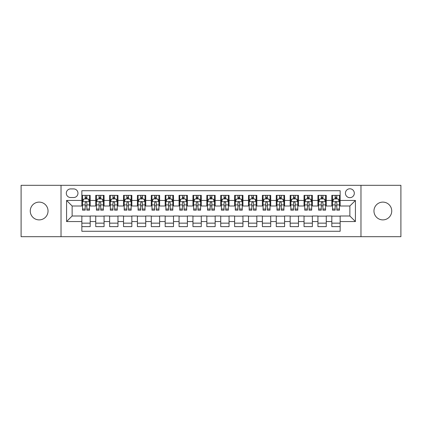 <?xml version="1.0" encoding="UTF-8"?>
<svg xmlns="http://www.w3.org/2000/svg" width="422" height="422" viewBox="0 0 422 422"><rect width="100%" height="100%" fill="white"/><g stroke="black" fill="none" stroke-linecap="round" stroke-linejoin="round"><path stroke-width="0.63" d="M382.849 202.112A8.888 8.888 0 0 0 373.961 211A8.888 8.888 0 0 0 382.849 219.888A8.888 8.888 0 0 0 391.737 211A8.888 8.888 0 0 0 382.849 202.112M39.151 202.112A8.888 8.888 0 0 0 30.263 211A8.888 8.888 0 0 0 39.151 219.888A8.888 8.888 0 0 0 48.039 211A8.888 8.888 0 0 0 39.151 202.112M349.864 188.782A4.442 4.442 0 0 0 345.423 193.223A4.442 4.442 0 0 0 349.864 197.67A4.442 4.442 0 0 0 354.311 193.223A4.442 4.442 0 0 0 349.864 188.782M360.974 236.689L400.9 236.689L400.9 185.311L360.974 185.311L360.974 236.689L61.026 236.689L61.026 185.311L21.1 185.311L21.1 236.689L61.026 236.689M340.148 195.375L331.813 195.375L331.813 200.445L326.259 200.445L326.259 205.999L331.813 205.999L331.813 200.445M326.259 200.445L326.259 195.375L317.93 195.375L317.93 200.445L312.375 200.445L312.375 205.999L317.93 205.999L317.93 200.445M312.375 200.445L312.375 195.375L304.04 195.375L304.04 200.445L298.486 200.445L298.486 205.999L304.04 205.999L304.04 200.445M298.486 200.445L298.486 195.375L290.151 195.375L290.151 200.445L284.597 200.445L284.597 205.999L290.151 205.999L290.151 200.445M284.597 200.445L284.597 195.375L276.268 195.375L276.268 200.445L270.713 200.445L270.713 205.999L276.268 205.999L276.268 200.445M270.713 200.445L270.713 195.375L262.378 195.375L262.378 200.445L256.824 200.445L256.824 205.999L262.378 205.999L262.378 200.445M256.824 200.445L256.824 195.375L248.495 195.375L248.495 200.445L242.94 200.445L242.94 205.999L248.495 205.999L248.495 200.445M242.94 200.445L242.94 195.375L234.606 195.375L234.606 200.445L229.051 200.445L229.051 205.999L234.606 205.999L234.606 200.445M229.051 200.445L229.051 195.375L220.722 195.375L220.722 200.445L215.167 200.445L215.167 205.999L220.722 205.999L220.722 200.445M215.167 200.445L215.167 195.375L206.833 195.375L206.833 200.445L201.278 200.445L201.278 205.999L206.833 205.999L206.833 200.445M201.278 200.445L201.278 195.375L192.949 195.375L192.949 200.445L187.394 200.445L187.394 205.999L192.949 205.999L192.949 200.445M187.394 200.445L187.394 195.375L179.06 195.375L179.06 200.445L173.505 200.445L173.505 205.999L179.06 205.999L179.06 200.445M173.505 200.445L173.505 195.375L165.176 195.375L165.176 200.445L159.621 200.445L159.621 205.999L165.176 205.999L165.176 200.445M159.621 200.445L159.621 195.375L151.287 195.375L151.287 200.445L145.732 200.445L145.732 205.999L151.287 205.999L151.287 200.445M145.732 200.445L145.732 195.375L137.403 195.375L137.403 200.445L131.849 200.445L131.849 205.999L137.403 205.999L137.403 200.445M131.849 200.445L131.849 195.375L123.514 195.375L123.514 200.445L117.96 200.445L117.96 205.999L123.514 205.999L123.514 200.445M117.96 200.445L117.96 195.375L109.625 195.375L109.625 200.445L104.07 200.445L104.07 205.999L109.625 205.999L109.625 200.445M104.07 200.445L104.07 195.375L95.741 195.375L95.741 205.999L90.187 205.999L90.187 195.375L81.852 195.375M81.852 226.625L90.187 226.625L90.187 216.001L95.741 216.001L95.741 226.625L104.07 226.625L104.07 216.001L109.625 216.001L109.625 221.555L104.07 221.555M109.625 221.555L109.625 226.625L117.96 226.625L117.96 216.001L123.514 216.001L123.514 221.555L117.96 221.555M123.514 221.555L123.514 226.625L131.849 226.625L131.849 216.001L137.403 216.001L137.403 221.555L131.849 221.555M137.403 221.555L137.403 226.625L145.732 226.625L145.732 216.001L151.287 216.001L151.287 221.555L145.732 221.555M151.287 221.555L151.287 226.625L159.621 226.625L159.621 216.001L165.176 216.001L165.176 221.555L159.621 221.555M165.176 221.555L165.176 226.625L173.505 226.625L173.505 216.001L179.06 216.001L179.06 221.555L173.505 221.555M179.06 221.555L179.06 226.625L187.394 226.625L187.394 216.001L192.949 216.001L192.949 221.555L187.394 221.555M192.949 221.555L192.949 226.625L201.278 226.625L201.278 216.001L206.833 216.001L206.833 221.555L201.278 221.555M206.833 221.555L206.833 226.625L215.167 226.625L215.167 216.001L220.722 216.001L220.722 221.555L215.167 221.555M220.722 221.555L220.722 226.625L229.051 226.625L229.051 216.001L234.606 216.001L234.606 221.555L229.051 221.555M234.606 221.555L234.606 226.625L242.94 226.625L242.94 216.001L248.495 216.001L248.495 221.555L242.94 221.555M248.495 221.555L248.495 226.625L256.824 226.625L256.824 216.001L262.378 216.001L262.378 221.555L256.824 221.555M262.378 221.555L262.378 226.625L270.713 226.625L270.713 216.001L276.268 216.001L276.268 221.555L270.713 221.555M276.268 221.555L276.268 226.625L284.597 226.625L284.597 216.001L290.151 216.001L290.151 221.555L284.597 221.555M290.151 221.555L290.151 226.625L298.486 226.625L298.486 216.001L304.04 216.001L304.04 221.555L298.486 221.555M304.04 221.555L304.04 226.625L312.375 226.625L312.375 216.001L317.93 216.001L317.93 221.555L312.375 221.555M317.93 221.555L317.93 226.625L326.259 226.625L326.259 216.001L331.813 216.001L331.813 221.555L326.259 221.555M70.606 197.528L73.66 197.528A4.304 4.304 0 0 0 77.965 193.223A4.304 4.304 0 0 0 73.66 188.919L70.606 188.919A4.304 4.304 0 0 0 66.301 193.223A4.304 4.304 0 0 0 70.606 197.528M360.974 185.311L61.026 185.311M340.148 200.445L340.148 190.723L81.852 190.723L81.852 205.999L72.136 205.999L72.136 216.001L81.852 216.001L81.852 231.277L340.148 231.277L340.148 216.001L349.864 216.001L349.864 205.999L340.148 205.999L340.148 200.445L355.419 200.445L355.419 221.555L340.148 221.555M81.852 221.555L66.581 221.555L66.581 200.445L81.852 200.445M331.813 221.555L331.813 226.625L340.148 226.625M81.852 198.852L82.548 198.852M85.186 198.852L86.853 198.852M89.49 198.852L90.187 198.852M81.852 205.862L82.548 205.862M85.186 205.862L86.853 205.862M89.49 205.862L90.187 205.862M81.852 216.138L90.187 216.138M81.852 223.148L90.187 223.148M95.741 205.862L96.438 205.862M99.075 205.862L100.742 205.862M103.379 205.862L104.07 205.862M95.741 198.852L96.438 198.852M99.075 198.852L100.742 198.852M103.379 198.852L104.07 198.852M95.741 216.138L104.07 216.138M95.741 223.148L104.07 223.148M109.625 216.138L117.96 216.138M109.625 223.148L117.96 223.148M109.625 198.852L110.321 198.852M112.959 198.852L114.626 198.852M117.263 198.852L117.96 198.852M109.625 205.862L110.321 205.862M112.959 205.862L114.626 205.862M117.263 205.862L117.96 205.862M123.514 216.138L131.849 216.138M123.514 223.148L131.849 223.148M123.514 198.852L124.21 198.852M126.848 198.852L128.515 198.852M131.152 198.852L131.849 198.852M123.514 205.862L124.21 205.862M126.848 205.862L128.515 205.862M131.152 205.862L131.849 205.862M137.403 216.138L145.732 216.138M137.403 223.148L145.732 223.148M137.403 198.852L138.094 198.852M140.732 198.852L142.399 198.852M145.036 198.852L145.732 198.852M137.403 205.862L138.094 205.862M140.732 205.862L142.399 205.862M145.036 205.862L145.732 205.862M151.287 216.138L159.621 216.138M151.287 223.148L159.621 223.148M151.287 198.852L151.983 198.852M154.621 198.852L156.288 198.852M158.925 198.852L159.621 198.852M151.287 205.862L151.983 205.862M154.621 205.862L156.288 205.862M158.925 205.862L159.621 205.862M165.176 216.138L173.505 216.138M165.176 223.148L173.505 223.148M165.176 198.852L165.867 198.852M168.505 198.852L170.172 198.852M172.814 198.852L173.505 198.852M165.176 205.862L165.867 205.862M168.505 205.862L170.172 205.862M172.814 205.862L173.505 205.862M179.06 216.138L187.394 216.138M179.06 223.148L187.394 223.148M179.06 198.852L179.756 198.852M182.394 198.852L184.061 198.852M186.698 198.852L187.394 198.852M179.06 205.862L179.756 205.862M182.394 205.862L184.061 205.862M186.698 205.862L187.394 205.862M192.949 216.138L201.278 216.138M192.949 223.148L201.278 223.148M192.949 198.852L193.64 198.852M196.283 198.852L197.944 198.852M200.587 198.852L201.278 198.852M192.949 205.862L193.64 205.862M196.283 205.862L197.944 205.862M200.587 205.862L201.278 205.862M206.833 216.138L215.167 216.138M206.833 223.148L215.167 223.148M206.833 198.852L207.529 198.852M210.167 198.852L211.833 198.852M214.471 198.852L215.167 198.852M206.833 205.862L207.529 205.862M210.167 205.862L211.833 205.862M214.471 205.862L215.167 205.862M220.722 216.138L229.051 216.138M220.722 223.148L229.051 223.148M220.722 198.852L221.413 198.852M224.056 198.852L225.717 198.852M228.36 198.852L229.051 198.852M220.722 205.862L221.413 205.862M224.056 205.862L225.717 205.862M228.36 205.862L229.051 205.862M234.606 216.138L242.94 216.138M234.606 223.148L242.94 223.148M234.606 198.852L235.302 198.852M237.939 198.852L239.606 198.852M242.244 198.852L242.94 198.852M234.606 205.862L235.302 205.862M237.939 205.862L239.606 205.862M242.244 205.862L242.94 205.862M248.495 216.138L256.824 216.138M248.495 223.148L256.824 223.148M248.495 198.852L249.186 198.852M251.828 198.852L253.495 198.852M256.133 198.852L256.824 198.852M248.495 205.862L249.186 205.862M251.828 205.862L253.495 205.862M256.133 205.862L256.824 205.862M262.378 216.138L270.713 216.138M262.378 223.148L270.713 223.148M262.378 198.852L263.075 198.852M265.712 198.852L267.379 198.852M270.017 198.852L270.713 198.852M262.378 205.862L263.075 205.862M265.712 205.862L267.379 205.862M270.017 205.862L270.713 205.862M276.268 216.138L284.597 216.138M276.268 223.148L284.597 223.148M276.268 198.852L276.964 198.852M279.601 198.852L281.268 198.852M283.906 198.852L284.597 198.852M276.268 205.862L276.964 205.862M279.601 205.862L281.268 205.862M283.906 205.862L284.597 205.862M290.151 216.138L298.486 216.138M290.151 223.148L298.486 223.148M290.151 198.852L290.848 198.852M293.485 198.852L295.152 198.852M297.79 198.852L298.486 198.852M290.151 205.862L290.848 205.862M293.485 205.862L295.152 205.862M297.79 205.862L298.486 205.862M304.04 216.138L312.375 216.138M304.04 223.148L312.375 223.148M304.04 198.852L304.737 198.852M307.374 198.852L309.041 198.852M311.679 198.852L312.375 198.852M304.04 205.862L304.737 205.862M307.374 205.862L309.041 205.862M311.679 205.862L312.375 205.862M317.93 216.138L326.259 216.138M317.93 223.148L326.259 223.148M317.93 198.852L318.621 198.852M321.258 198.852L322.925 198.852M325.562 198.852L326.259 198.852M317.93 205.862L318.621 205.862M321.258 205.862L322.925 205.862M325.562 205.862L326.259 205.862M331.813 216.138L340.148 216.138M331.813 223.148L340.148 223.148M331.813 198.852L332.51 198.852M335.147 198.852L336.814 198.852M339.452 198.852L340.148 198.852M331.813 205.862L332.51 205.862M335.147 205.862L336.814 205.862M339.452 205.862L340.148 205.862M72.136 205.999L66.581 200.445M72.136 216.001L66.581 221.555M355.419 200.445L349.864 205.999M355.419 221.555L349.864 216.001M86.853 197.185L85.186 197.185M89.49 209.038L86.853 209.038L86.853 210.167L89.49 210.167L89.49 201.695L88.103 198.92L83.936 198.92L82.548 201.695L82.548 210.167L85.186 210.167L85.186 209.038L82.548 209.038M82.548 201.695L82.548 195.375M89.49 201.695L89.49 195.375M85.186 198.92L85.186 195.375M86.853 195.375L86.853 198.92M86.853 209.038L86.853 202.739C86.299 201.669 85.745 201.669 85.186 202.739L85.186 209.038M100.742 197.185L99.075 197.185M103.379 209.038L100.742 209.038L100.742 210.167L103.379 210.167L103.379 201.695L101.992 198.92L97.825 198.92L96.438 201.695L96.438 210.167L99.075 210.167L99.075 209.038L96.438 209.038M96.438 201.695L96.438 195.375M103.379 201.695L103.379 195.375M99.075 198.92L99.075 195.375M100.742 195.375L100.742 198.92M100.742 209.038L100.742 202.739C100.183 201.669 99.629 201.669 99.075 202.739L99.075 209.038M114.626 197.185L112.959 197.185M117.263 209.038L114.626 209.038L114.626 210.167L117.263 210.167L117.263 201.695L115.876 198.92L111.709 198.92L110.321 201.695L110.321 210.167L112.959 210.167L112.959 209.038L110.321 209.038M110.321 201.695L110.321 195.375M117.263 201.695L117.263 195.375M112.959 198.92L112.959 195.375M114.626 195.375L114.626 198.92M114.626 209.038L114.626 202.739C114.072 201.669 113.518 201.669 112.959 202.739L112.959 209.038M128.515 197.185L126.848 197.185M131.152 209.038L128.515 209.038L128.515 210.167L131.152 210.167L131.152 201.695L129.765 198.92L125.598 198.92L124.21 201.695L124.21 210.167L126.848 210.167L126.848 209.038L124.21 209.038M124.21 201.695L124.21 195.375M131.152 201.695L131.152 195.375M126.848 198.92L126.848 195.375M128.515 195.375L128.515 198.92M128.515 209.038L128.515 202.739C127.961 201.669 127.402 201.669 126.848 202.739L126.848 209.038M142.399 197.185L140.732 197.185M145.036 209.038L142.399 209.038L142.399 210.167L145.036 210.167L145.036 201.695L143.649 198.92L139.482 198.92L138.094 201.695L138.094 210.167L140.732 210.167L140.732 209.038L138.094 209.038M138.094 201.695L138.094 195.375M145.036 201.695L145.036 195.375M140.732 198.92L140.732 195.375M142.399 195.375L142.399 198.92M142.399 209.038L142.399 202.739C141.845 201.669 141.291 201.669 140.732 202.739L140.732 209.038M156.288 197.185L154.621 197.185M158.925 209.038L156.288 209.038L156.288 210.167L158.925 210.167L158.925 201.695L157.538 198.92L153.371 198.92L151.983 201.695L151.983 210.167L154.621 210.167L154.621 209.038L151.983 209.038M151.983 201.695L151.983 195.375M158.925 201.695L158.925 195.375M154.621 198.92L154.621 195.375M156.288 195.375L156.288 198.92M156.288 209.038L156.288 202.739C155.734 201.669 155.175 201.669 154.621 202.739L154.621 209.038M170.172 197.185L168.505 197.185M172.814 209.038L170.172 209.038L170.172 210.167L172.814 210.167L172.814 201.695L171.422 198.92L167.254 198.92L165.867 201.695L165.867 210.167L168.505 210.167L168.505 209.038L165.867 209.038M165.867 201.695L165.867 195.375M172.814 201.695L172.814 195.375M168.505 198.92L168.505 195.375M170.172 195.375L170.172 198.92M170.172 209.038L170.172 202.739C169.618 201.669 169.064 201.669 168.505 202.739L168.505 209.038M184.061 197.185L182.394 197.185M186.698 209.038L184.061 209.038L184.061 210.167L186.698 210.167L186.698 201.695L185.311 198.92L181.143 198.92L179.756 201.695L179.756 210.167L182.394 210.167L182.394 209.038L179.756 209.038M179.756 201.695L179.756 195.375M186.698 201.695L186.698 195.375M182.394 198.92L182.394 195.375M184.061 195.375L184.061 198.92M184.061 209.038L184.061 202.739C183.507 201.669 182.948 201.669 182.394 202.739L182.394 209.038M197.944 197.185L196.283 197.185M200.587 209.038L197.944 209.038L197.944 210.167L200.587 210.167L200.587 201.695L199.195 198.92L195.033 198.92L193.64 201.695L193.64 210.167L196.283 210.167L196.283 209.038L193.64 209.038M193.64 201.695L193.64 195.375M200.587 201.695L200.587 195.375M196.283 198.92L196.283 195.375M197.944 195.375L197.944 198.92M197.944 209.038L197.944 202.739C197.39 201.669 196.837 201.669 196.283 202.739L196.283 209.038M211.833 197.185L210.167 197.185M214.471 209.038L211.833 209.038L211.833 210.167L214.471 210.167L214.471 201.695L213.084 198.92L208.916 198.92L207.529 201.695L207.529 210.167L210.167 210.167L210.167 209.038L207.529 209.038M207.529 201.695L207.529 195.375M214.471 201.695L214.471 195.375M210.167 198.92L210.167 195.375M211.833 195.375L211.833 198.92M211.833 209.038L211.833 202.739C211.28 201.669 210.72 201.669 210.167 202.739L210.167 209.038M225.717 197.185L224.056 197.185M228.36 209.038L225.717 209.038L225.717 210.167L228.36 210.167L228.36 201.695L226.967 198.92L222.805 198.92L221.413 201.695L221.413 210.167L224.056 210.167L224.056 209.038L221.413 209.038M221.413 201.695L221.413 195.375M228.36 201.695L228.36 195.375M224.056 198.92L224.056 195.375M225.717 195.375L225.717 198.92M225.717 209.038L225.717 202.739C225.163 201.669 224.609 201.669 224.056 202.739L224.056 209.038M239.606 197.185L237.939 197.185M242.244 209.038L239.606 209.038L239.606 210.167L242.244 210.167L242.244 201.695L240.857 198.92L236.689 198.92L235.302 201.695L235.302 210.167L237.939 210.167L237.939 209.038L235.302 209.038M235.302 201.695L235.302 195.375M242.244 201.695L242.244 195.375M237.939 198.92L237.939 195.375M239.606 195.375L239.606 198.92M239.606 209.038L239.606 202.739C239.052 201.669 238.499 201.669 237.939 202.739L237.939 209.038M253.495 197.185L251.828 197.185M256.133 209.038L253.495 209.038L253.495 210.167L256.133 210.167L256.133 201.695L254.746 198.92L250.578 198.92L249.186 201.695L249.186 210.167L251.828 210.167L251.828 209.038L249.186 209.038M249.186 201.695L249.186 195.375M256.133 201.695L256.133 195.375M251.828 198.92L251.828 195.375M253.495 195.375L253.495 198.92M253.495 209.038L253.495 202.739C252.936 201.669 252.382 201.669 251.828 202.739L251.828 209.038M267.379 197.185L265.712 197.185M270.017 209.038L267.379 209.038L267.379 210.167L270.017 210.167L270.017 201.695L268.629 198.92L264.462 198.92L263.075 201.695L263.075 210.167L265.712 210.167L265.712 209.038L263.075 209.038M263.075 201.695L263.075 195.375M270.017 201.695L270.017 195.375M265.712 198.92L265.712 195.375M267.379 195.375L267.379 198.92M267.379 209.038L267.379 202.739C266.825 201.669 266.271 201.669 265.712 202.739L265.712 209.038M281.268 197.185L279.601 197.185M283.906 209.038L281.268 209.038L281.268 210.167L283.906 210.167L283.906 201.695L282.518 198.92L278.351 198.92L276.964 201.695L276.964 210.167L279.601 210.167L279.601 209.038L276.964 209.038M276.964 201.695L276.964 195.375M283.906 201.695L283.906 195.375M279.601 198.92L279.601 195.375M281.268 195.375L281.268 198.92M281.268 209.038L281.268 202.739C280.709 201.669 280.155 201.669 279.601 202.739L279.601 209.038M295.152 197.185L293.485 197.185M297.79 209.038L295.152 209.038L295.152 210.167L297.79 210.167L297.79 201.695L296.402 198.92L292.235 198.92L290.848 201.695L290.848 210.167L293.485 210.167L293.485 209.038L290.848 209.038M290.848 201.695L290.848 195.375M297.79 201.695L297.79 195.375M293.485 198.92L293.485 195.375M295.152 195.375L295.152 198.92M295.152 209.038L295.152 202.739C294.598 201.669 294.044 201.669 293.485 202.739L293.485 209.038M309.041 197.185L307.374 197.185M311.679 209.038L309.041 209.038L309.041 210.167L311.679 210.167L311.679 201.695L310.291 198.92L306.124 198.92L304.737 201.695L304.737 210.167L307.374 210.167L307.374 209.038L304.737 209.038M304.737 201.695L304.737 195.375M311.679 201.695L311.679 195.375M307.374 198.92L307.374 195.375M309.041 195.375L309.041 198.92M309.041 209.038L309.041 202.739C308.487 201.669 307.928 201.669 307.374 202.739L307.374 209.038M322.925 197.185L321.258 197.185M325.562 209.038L322.925 209.038L322.925 210.167L325.562 210.167L325.562 201.695L324.175 198.92L320.008 198.92L318.621 201.695L318.621 210.167L321.258 210.167L321.258 209.038L318.621 209.038M318.621 201.695L318.621 195.375M325.562 201.695L325.562 195.375M321.258 198.92L321.258 195.375M322.925 195.375L322.925 198.92M322.925 209.038L322.925 202.739C322.371 201.669 321.817 201.669 321.258 202.739L321.258 209.038M336.814 197.185L335.147 197.185M339.452 209.038L336.814 209.038L336.814 210.167L339.452 210.167L339.452 201.695L338.064 198.92L333.897 198.92L332.51 201.695L332.51 210.167L335.147 210.167L335.147 209.038L332.51 209.038M332.51 201.695L332.51 195.375M339.452 201.695L339.452 195.375M335.147 198.92L335.147 195.375M336.814 195.375L336.814 198.92M336.814 209.038L336.814 202.739C336.26 201.669 335.701 201.669 335.147 202.739L335.147 209.038M95.741 221.555L90.187 221.555M95.741 200.445L90.187 200.445M89.459 201.626L82.585 201.626M82.548 199.685L83.556 199.685M88.483 199.685L89.49 199.685M85.186 204.913L82.548 204.913M89.49 204.913L86.853 204.913M86.853 198.066L85.186 198.066M103.343 201.626L96.469 201.626M96.438 199.685L97.44 199.685M102.372 199.685L103.379 199.685M99.075 204.913L96.438 204.913M103.379 204.913L100.742 204.913M100.742 198.066L99.075 198.066M117.232 201.626L110.358 201.626M110.321 199.685L111.329 199.685M116.261 199.685L117.263 199.685M112.959 204.913L110.321 204.913M117.263 204.913L114.626 204.913M114.626 198.066L112.959 198.066M131.115 201.626L124.242 201.626M124.21 199.685L125.213 199.685M130.145 199.685L131.152 199.685M126.848 204.913L124.21 204.913M131.152 204.913L128.515 204.913M128.515 198.066L126.848 198.066M145.004 201.626L138.131 201.626M138.094 199.685L139.102 199.685M144.034 199.685L145.036 199.685M140.732 204.913L138.094 204.913M145.036 204.913L142.399 204.913M142.399 198.066L140.732 198.066M158.888 201.626L152.015 201.626M151.983 199.685L152.991 199.685M157.918 199.685L158.925 199.685M154.621 204.913L151.983 204.913M158.925 204.913L156.288 204.913M156.288 198.066L154.621 198.066M172.777 201.626L165.904 201.626M165.867 199.685L166.875 199.685M171.807 199.685L172.814 199.685M168.505 204.913L165.867 204.913M172.814 204.913L170.172 204.913M170.172 198.066L168.505 198.066M186.661 201.626L179.788 201.626M179.756 199.685L180.764 199.685M185.691 199.685L186.698 199.685M182.394 204.913L179.756 204.913M186.698 204.913L184.061 204.913M184.061 198.066L182.394 198.066M200.55 201.626L193.677 201.626M193.64 199.685L194.647 199.685M199.58 199.685L200.587 199.685M196.283 204.913L193.64 204.913M200.587 204.913L197.944 204.913M197.944 198.066L196.283 198.066M214.439 201.626L207.561 201.626M207.529 199.685L208.537 199.685M213.463 199.685L214.471 199.685M210.167 204.913L207.529 204.913M214.471 204.913L211.833 204.913M211.833 198.066L210.167 198.066M228.323 201.626L221.45 201.626M221.413 199.685L222.42 199.685M227.352 199.685L228.36 199.685M224.056 204.913L221.413 204.913M228.36 204.913L225.717 204.913M225.717 198.066L224.056 198.066M242.212 201.626L235.339 201.626M235.302 199.685L236.309 199.685M241.236 199.685L242.244 199.685M237.939 204.913L235.302 204.913M242.244 204.913L239.606 204.913M239.606 198.066L237.939 198.066M256.096 201.626L249.223 201.626M249.186 199.685L250.193 199.685M255.125 199.685L256.133 199.685M251.828 204.913L249.186 204.913M256.133 204.913L253.495 204.913M253.495 198.066L251.828 198.066M269.985 201.626L263.112 201.626M263.075 199.685L264.082 199.685M269.009 199.685L270.017 199.685M265.712 204.913L263.075 204.913M270.017 204.913L267.379 204.913M267.379 198.066L265.712 198.066M283.869 201.626L276.996 201.626M276.964 199.685L277.966 199.685M282.898 199.685L283.906 199.685M279.601 204.913L276.964 204.913M283.906 204.913L281.268 204.913M281.268 198.066L279.601 198.066M297.758 201.626L290.885 201.626M290.848 199.685L291.855 199.685M296.787 199.685L297.79 199.685M293.485 204.913L290.848 204.913M297.79 204.913L295.152 204.913M295.152 198.066L293.485 198.066M311.642 201.626L304.768 201.626M304.737 199.685L305.739 199.685M310.671 199.685L311.679 199.685M307.374 204.913L304.737 204.913M311.679 204.913L309.041 204.913M309.041 198.066L307.374 198.066M325.531 201.626L318.657 201.626M318.621 199.685L319.628 199.685M324.56 199.685L325.562 199.685M321.258 204.913L318.621 204.913M325.562 204.913L322.925 204.913M322.925 198.066L321.258 198.066M339.415 201.626L332.541 201.626M332.51 199.685L333.517 199.685M338.444 199.685L339.452 199.685M335.147 204.913L332.51 204.913M339.452 204.913L336.814 204.913M336.814 198.066L335.147 198.066"/></g></svg>

